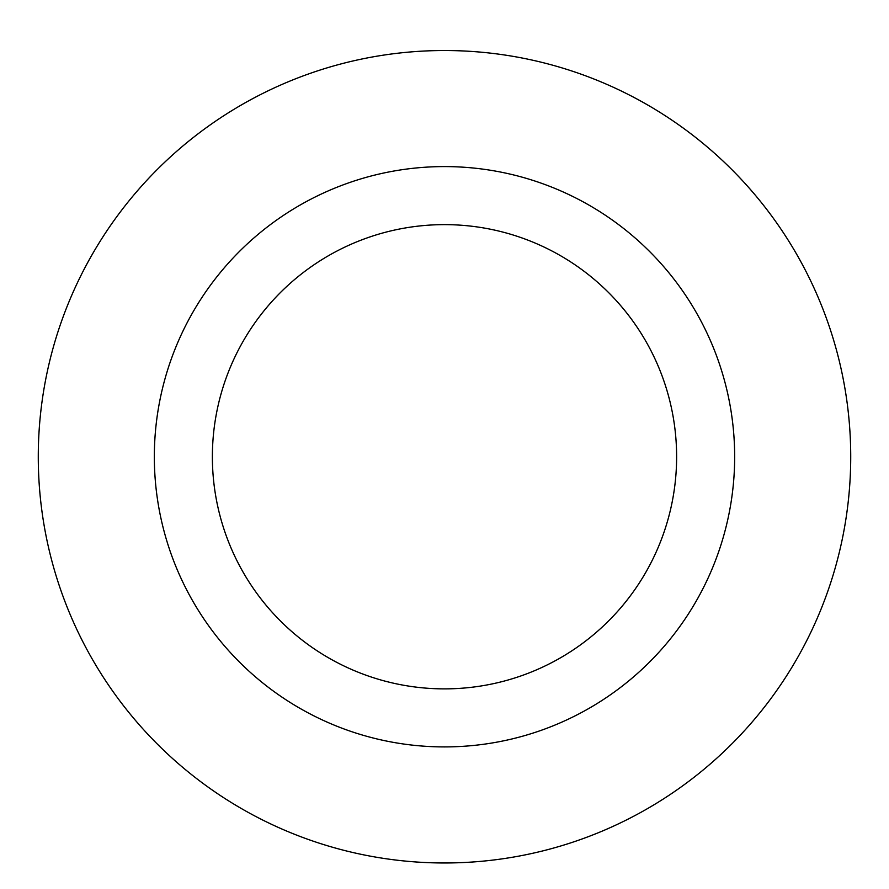 <?xml version="1.0" encoding="UTF-8"?>
<svg xmlns="http://www.w3.org/2000/svg" width="889" height="889" viewBox="0 0 889 889"><rect width="100%" height="100%" fill="white"/><g stroke="black" fill="none" stroke-linecap="round" stroke-linejoin="round"><path stroke-width="1.33" d="M444.5 50.529A406.217 406.217 0 0 1 796.3 659.86A406.217 406.217 0 0 1 92.7 659.86A406.217 406.217 0 0 1 444.5 50.529A406.217 406.217 0 0 1 796.3 659.86A406.217 406.217 0 0 1 92.7 659.86A406.217 406.217 0 0 1 444.5 50.529M444.5 166.587A290.158 290.158 0 0 1 695.787 601.831A290.158 290.158 0 0 1 193.213 601.831A290.158 290.158 0 0 1 444.5 166.587M444.5 224.628A232.129 232.129 0 0 1 645.525 572.816A232.129 232.129 0 0 1 243.475 572.816A232.129 232.129 0 0 1 444.5 224.628"/></g></svg>
